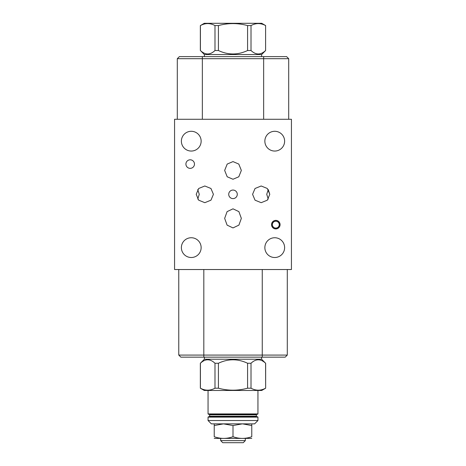 <?xml version="1.0" encoding="UTF-8"?>
<svg xmlns="http://www.w3.org/2000/svg" width="466" height="466" viewBox="0 0 466 466"><rect width="100%" height="100%" fill="white"/><g stroke="black" fill="none" stroke-linecap="round" stroke-linejoin="round"><path stroke-width="0.7" d="M174.564 119.267L174.564 269.529L291.436 269.529L291.436 119.267L174.564 119.267M285.227 357.148L287.295 355.08L285.227 357.148L180.843 357.148L178.769 355.08L287.295 355.08L287.295 269.529M269.785 194.334L267.321 200.182L261.181 202.681L255.042 200.182L252.578 194.334L255.042 188.485L261.181 185.986L267.321 188.485L269.785 194.334L268.259 189.586L266.733 194.334L268.259 199.081M181.379 141.175A9.885 9.885 0 0 1 191.258 131.29A9.885 9.885 0 0 1 201.143 141.175A9.885 9.885 0 0 1 191.258 151.054A9.885 9.885 0 0 1 181.379 141.175M181.379 247.627A9.885 9.885 0 0 1 191.258 237.742A9.885 9.885 0 0 1 201.143 247.627A9.885 9.885 0 0 1 191.258 257.512A9.885 9.885 0 0 1 181.379 247.627M264.857 247.627A9.885 9.885 0 0 1 274.742 237.742A9.885 9.885 0 0 1 284.621 247.627A9.885 9.885 0 0 1 274.742 257.512A9.885 9.885 0 0 1 264.857 247.627M264.857 141.175A9.885 9.885 0 0 1 274.742 131.29A9.885 9.885 0 0 1 284.621 141.175A9.885 9.885 0 0 1 274.742 151.054A9.885 9.885 0 0 1 264.857 141.175M185.917 164.079A4.276 4.276 0 0 1 190.192 159.803A4.276 4.276 0 0 1 194.468 164.079A4.276 4.276 0 0 1 190.192 168.354A4.276 4.276 0 0 1 185.917 164.079M228.724 194.334A4.276 4.276 0 0 1 233 190.058A4.276 4.276 0 0 1 237.276 194.334A4.276 4.276 0 0 1 233 198.609A4.276 4.276 0 0 1 228.724 194.334M271.532 224.653A4.276 4.276 0 0 1 275.808 220.377A4.276 4.276 0 0 1 280.083 224.653A4.276 4.276 0 0 1 275.808 228.928A4.276 4.276 0 0 1 271.532 224.653M213.422 194.334L210.958 200.182L204.819 202.681L198.679 200.182L196.215 194.334L198.679 188.485L204.819 185.986L210.958 188.485L213.422 194.334M233 179.253L227.198 176.777L224.653 170.422L227.198 164.073L233 161.597L238.802 164.073L241.347 170.422L238.802 176.777L233 179.253M233 227.921L227.099 225.125L224.653 218.373L227.099 211.628L233 208.832L238.901 211.628L241.347 218.373L238.901 225.125L233 227.921M288.699 58.693L177.301 58.693L179.375 56.625L286.625 56.625L288.699 58.693L288.699 119.267M177.301 58.693L177.301 119.267M197.741 199.081L199.267 194.334L197.741 189.586M180.843 357.148L178.769 355.08L178.769 269.529M204.388 56.625L204.382 54.557L200.403 50.514C205.267 55.116 210.125 55.116 214.989 50.514L218.414 50.514C228.136 55.116 237.864 55.116 247.586 50.514L251.011 50.514C255.875 55.116 260.733 55.116 265.597 50.514L265.597 25.578C260.733 22.939 255.875 22.939 251.011 25.578L247.586 25.578C237.864 22.939 228.136 22.939 218.414 25.578L214.989 25.578C210.125 22.939 205.267 22.939 200.403 25.578L200.403 50.514M261.612 56.625L261.618 54.557L204.382 54.557M261.618 54.557L265.655 50.514M214.989 50.514L214.989 25.578M200.403 25.578L204.283 23.3L261.717 23.3L265.655 25.578M265.597 50.514L265.597 25.578M251.011 25.578L251.011 50.514M247.586 50.514L247.586 25.578M218.414 25.578L218.414 50.514M204.388 357.148L204.382 359.222L261.618 359.222L265.597 363.259C260.733 358.657 255.875 358.657 251.011 363.259L247.586 363.259C237.864 358.657 228.136 358.657 218.414 363.259L214.989 363.259C210.125 358.657 205.267 358.657 200.403 363.259L200.403 388.201C205.267 390.834 210.125 390.834 214.989 388.201L218.414 388.201C228.136 390.834 237.864 390.834 247.586 388.201L247.586 363.259M261.612 357.148L261.618 359.222M204.382 359.222L200.345 363.259L200.345 388.201L204.283 390.473L261.717 390.473L265.655 388.201L265.597 363.259M218.414 363.259L218.414 388.201M247.586 388.201L251.011 388.201C255.875 390.834 260.733 390.834 265.597 388.201M251.011 363.259L251.011 388.201M208.057 390.473L208.057 413.919L257.943 413.919L257.611 414.251L208.389 414.251L208.057 413.919M257.943 390.473L257.943 413.919M209.094 414.251L209.624 414.787L256.376 414.787L256.906 414.251L233 414.251M209.624 414.787L209.624 416.255L209.094 416.79L233 416.79L208.389 416.79L208.057 417.122L208.057 420.53L257.943 420.53L254.605 423.868L211.395 423.868L208.057 420.53M257.943 420.53L257.943 417.122L257.611 416.79L233 416.79M223.459 423.868L214.232 423.868L214.232 425.545L223.459 423.868L233 425.545L242.285 423.868L223.703 423.868M242.536 423.868L251.768 425.545L251.768 423.868L242.285 423.868M233 425.545L233 436.718C226.744 438.949 220.488 438.949 214.232 436.718C214.232 438.949 214.232 438.949 214.232 436.718C214.232 438.949 214.232 438.949 214.232 436.718L214.232 425.545M233 436.718C239.256 438.949 245.512 438.949 251.768 436.718L251.768 425.545M251.768 436.718C251.768 438.949 251.768 438.949 251.768 436.718C251.768 438.949 251.768 438.949 251.768 436.718M214.232 438.395L251.768 438.395M220.68 438.494L220.68 440.632L245.32 440.632L245.32 438.494M220.68 440.632L222.748 442.7L243.252 442.7L245.32 440.632M214.989 388.201L214.989 363.259M275.808 228.078A3.425 3.425 0 0 1 272.383 224.653A3.425 3.425 0 0 1 275.808 221.228A3.425 3.425 0 0 1 279.233 224.653A3.425 3.425 0 0 1 275.808 228.078M275.808 228.823A4.177 4.177 0 0 1 271.631 224.653A4.177 4.177 0 0 1 275.808 220.476A4.177 4.177 0 0 1 279.984 224.653A4.177 4.177 0 0 1 275.808 228.823M262.253 357.148L262.253 269.529M263.651 56.625L263.651 119.267M202.349 56.625L202.349 119.267M203.817 357.148L203.817 269.529M209.624 416.255L256.376 416.255L256.906 416.79M257.943 417.122L208.057 417.122M200.345 50.514L200.345 25.578M265.655 363.259L265.655 388.201M256.376 414.787L256.376 416.255"/></g></svg>
